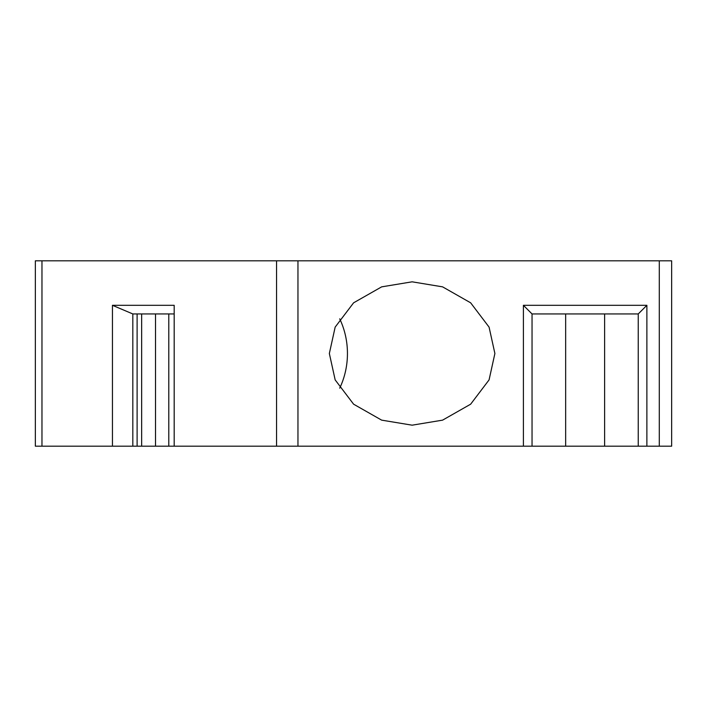 <?xml version="1.0" encoding="UTF-8"?>
<svg xmlns="http://www.w3.org/2000/svg" width="707" height="707" viewBox="0 0 707 707"><rect width="100%" height="100%" fill="white"/><g stroke="black" fill="none" stroke-linecap="round" stroke-linejoin="round"><path stroke-width="1.06" d="M276.552 260.812L276.552 446.188L174.178 446.188L174.178 305.309L112.448 305.309L112.448 446.188L35.35 446.188L35.35 260.812L671.65 260.812L671.65 446.188L638.235 446.188L638.235 313.952L532.044 313.952L532.044 446.188L565.662 446.188L565.662 313.952M112.448 446.188L174.178 446.188M276.552 446.188L532.044 446.188M638.235 446.188L565.662 446.188M646.878 446.188L646.878 305.309L523.401 305.309L523.401 446.188M329.347 353.5L335.162 327.111L353.597 302.817L381.656 286.856L412.119 281.819L442.591 286.856L470.65 302.817L489.076 327.111L494.891 353.5L489.076 379.889L470.65 404.183L442.591 420.144L412.119 425.181L381.656 420.144L353.597 404.183L335.162 379.889L329.347 353.5M339.705 318.839A71.681 62.075 -90 0 1 347.446 353.5A71.681 62.075 -90 0 1 339.705 388.161M523.401 305.309L532.044 313.952M646.878 305.309L638.235 313.952M604.618 446.188L604.618 313.952M132.819 446.188L132.819 313.952L112.448 305.309M137.105 446.188L137.105 313.952M174.178 313.952L132.819 313.952M155.513 446.188L155.513 313.952M141.647 446.188L141.647 313.952M659.295 260.812L659.295 446.188M297.956 260.812L297.956 446.188M41.969 260.812L41.969 446.188M168.787 313.952L168.787 446.188"/></g></svg>
